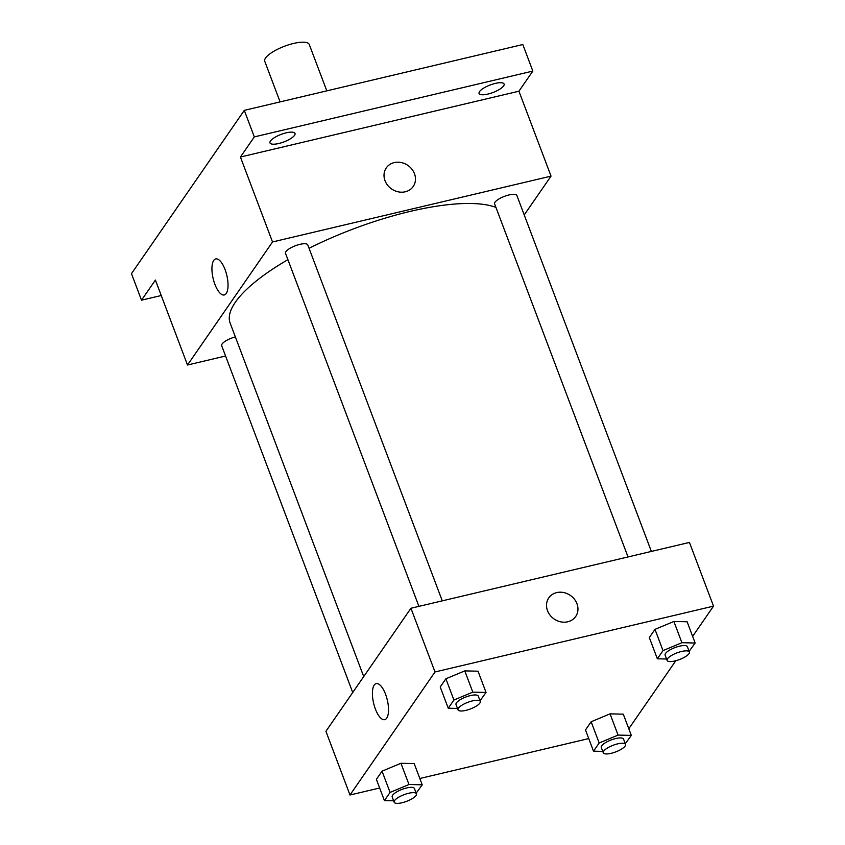 <?xml version="1.0" encoding="UTF-8"?>
<svg xmlns="http://www.w3.org/2000/svg" width="845" height="845" viewBox="0 0 845 845"><rect width="100%" height="100%" fill="white"/><g stroke="black" fill="none" stroke-linecap="round" stroke-linejoin="round"><path stroke-width="1.27" d="M326.804 90.859L309.281 44.5A23.797 7.13 159.3 0 0 284.501 46.243A23.797 7.13 159.3 0 0 264.77 61.326L280.096 101.896M161.247 295.518L141.506 300.186L131.482 273.643L244.3 110.357L522.812 44.531L532.836 71.075L518.936 91.197L551.035 176.13L524.227 214.936M141.506 300.186L155.406 280.065L187.505 365.008L272.523 241.955L240.424 157.022L254.324 136.901L244.3 110.357M214.894 284.311A18.516 7.024 76.7 0 1 215.728 258.919A18.516 7.024 76.7 0 1 226.819 275.322A18.516 7.024 76.7 0 1 224.242 294.968A18.516 7.024 76.7 0 1 214.894 284.311M254.324 136.901L532.836 71.075M294.546 135.316A13.383 4.014 -20.7 0 1 281.343 142.805A13.383 4.014 -20.7 0 1 269.977 142.9A13.383 4.014 -20.7 0 1 270.442 141.02A13.383 4.014 -20.7 0 1 283.645 133.531A13.383 4.014 -20.7 0 1 295.011 133.436A13.383 4.014 -20.7 0 1 294.546 135.316M503.641 85.894A13.383 4.014 -20.7 0 1 490.438 93.383A13.383 4.014 -20.7 0 1 479.073 93.478A13.383 4.014 -20.7 0 1 479.537 91.598A13.383 4.014 -20.7 0 1 492.751 84.109A13.383 4.014 -20.7 0 1 504.116 84.014A13.383 4.014 -20.7 0 1 503.641 85.894M240.424 157.022L518.936 91.197M495.93 207.395A148.709 44.563 159.3 0 0 309.048 248.282M287.913 259.668A148.709 44.563 159.3 0 0 230.157 323.139L363.72 676.591M272.523 241.955L551.035 176.13M225.583 356.009L187.505 365.008M442.273 600.848L307.77 244.881A11.893 3.57 159.3 0 0 295.38 245.758A11.893 3.57 159.3 0 0 285.504 253.299L418.919 606.372M651.368 551.426L516.865 195.459A11.893 3.57 159.3 0 0 504.476 196.336A11.893 3.57 159.3 0 0 494.61 203.877L628.025 556.95M352.724 692.499L221.675 345.679A11.893 3.57 -20.7 0 1 235.364 336.912M386.281 167.891A16.361 14.323 -145.4 0 1 394.224 162.599A16.361 14.323 -145.4 0 1 411.853 169.116A16.361 14.323 -145.4 0 1 413.205 186.491A16.361 14.323 -145.4 0 1 391.605 188.974A16.361 14.323 -145.4 0 1 386.281 167.891A16.361 14.323 -145.4 0 1 394.224 162.599A16.361 14.323 -145.4 0 1 411.842 169.116A16.361 14.323 -145.4 0 1 413.205 186.491M379.648 788.005L349.988 795.008L325.916 731.305L410.934 608.252L689.446 542.427L713.518 606.14L692.636 636.37M675.789 660.748L628.796 728.749M457.494 708.437L448.241 708.226L440.224 686.985L445.885 678.788L464.782 670.898L478.016 671.194L464.782 670.898L472.809 692.129L486.044 692.435L480.034 700.769M602.76 751.395L593.507 751.184L585.49 729.953L591.151 721.757L610.048 713.856L623.283 714.162L610.048 713.856L618.075 735.087L631.31 735.393L625.3 743.737M349.988 795.008L435.006 671.965L713.518 606.14M588.743 738.583L419.828 778.498M666.589 659.015L657.347 658.804L649.319 637.574L654.981 629.367L673.887 621.476L687.122 621.772L673.887 621.476L681.904 642.707L695.139 643.013L689.129 651.358M393.654 800.817L384.412 800.606L376.384 779.375L382.056 771.168L400.952 763.278L414.187 763.574L400.952 763.278L408.98 784.509L422.215 784.815L416.205 793.159M435.006 671.965L410.934 608.252M375.37 708.997A18.516 7.024 76.7 0 1 376.205 683.605A18.516 7.024 76.7 0 1 387.306 700.019A18.516 7.024 76.7 0 1 384.718 719.655A18.516 7.024 76.7 0 1 375.37 708.997M548.775 597.901A16.361 14.323 -145.4 0 1 556.707 592.598A16.361 14.323 -145.4 0 1 574.336 599.116A16.361 14.323 -145.4 0 1 575.688 616.491A16.361 14.323 -145.4 0 1 554.088 618.973A16.361 14.323 -145.4 0 1 548.775 597.901A16.361 14.323 -145.4 0 1 556.718 592.598A16.361 14.323 -145.4 0 1 574.336 599.116A16.361 14.323 -145.4 0 1 575.688 616.501M384.412 800.606L390.073 792.409L408.98 784.509M416.448 793.814L414.441 788.501A11.893 3.57 159.3 0 0 402.051 789.378A11.893 3.57 159.3 0 0 392.186 796.909L394.192 802.222A11.893 3.57 159.3 0 0 402.051 802.75A11.893 3.57 159.3 0 0 416.448 793.814A11.893 3.57 159.3 0 0 404.058 794.68A11.893 3.57 159.3 0 0 394.192 802.222M422.215 784.815L414.187 763.574M376.384 779.375L382.056 771.168L400.952 763.278M390.073 792.409L382.056 771.168M448.241 708.226L453.913 700.03L472.809 692.129M480.277 701.434L478.27 696.122A11.893 3.57 159.3 0 0 465.88 696.988A11.893 3.57 159.3 0 0 456.015 704.529L458.022 709.842A11.893 3.57 159.3 0 0 465.88 710.37A11.893 3.57 159.3 0 0 480.277 701.434A11.893 3.57 159.3 0 0 467.887 702.301A11.893 3.57 159.3 0 0 458.022 709.842M486.044 692.435L478.016 671.194M440.224 686.985L445.885 678.788L464.782 670.898M453.913 700.03L445.885 678.788M593.507 751.184L599.179 742.987L618.075 735.087M625.543 744.392L623.536 739.079A11.893 3.57 159.3 0 0 611.146 739.956A11.893 3.57 159.3 0 0 601.281 747.498L603.288 752.8A11.893 3.57 159.3 0 0 611.146 753.328A11.893 3.57 159.3 0 0 625.543 744.392A11.893 3.57 159.3 0 0 613.153 745.258A11.893 3.57 159.3 0 0 603.288 752.8M631.31 735.393L623.283 714.162M585.49 729.953L591.151 721.757L610.048 713.856M599.179 742.987L591.151 721.757M657.347 658.804L663.008 650.608L681.904 642.707M689.383 652.013L687.376 646.7A11.893 3.57 159.3 0 0 674.986 647.576A11.893 3.57 159.3 0 0 665.11 655.107L667.117 660.42A11.893 3.57 159.3 0 0 674.975 660.948A11.893 3.57 159.3 0 0 689.383 652.013A11.893 3.57 159.3 0 0 676.993 652.879A11.893 3.57 159.3 0 0 667.117 660.42M695.139 643.013L687.122 621.772M649.319 637.574L654.981 629.367L673.887 621.476M663.008 650.608L654.981 629.367"/></g></svg>
